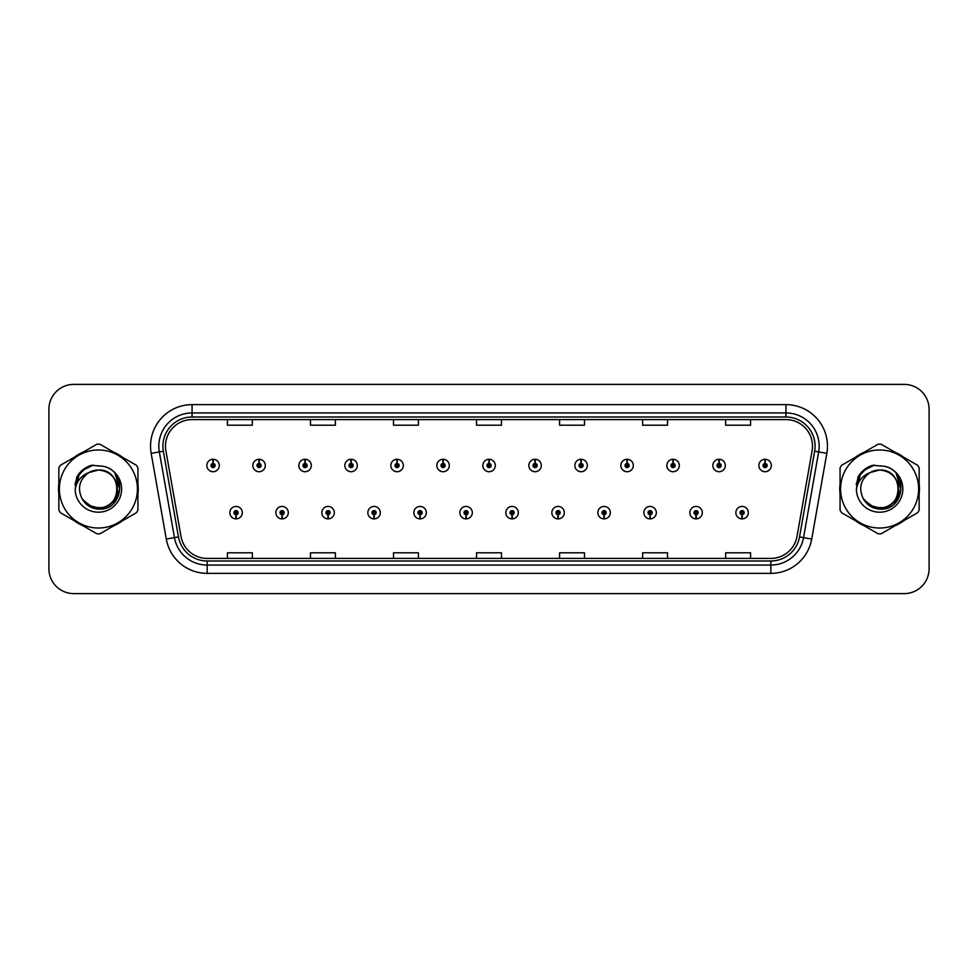 <?xml version="1.0" encoding="UTF-8"?>
<svg xmlns="http://www.w3.org/2000/svg" width="978" height="978" viewBox="0 0 978 978"><rect width="100%" height="100%" fill="white"/><g stroke="black" fill="none" stroke-linecap="round" stroke-linejoin="round"><path stroke-width="1.47" d="M281.982 514.734L281.798 518.89A6.223 6.223 0 0 0 282.336 518.89L282.165 514.734A2.078 2.078 0 0 0 284.146 512.668A2.078 2.078 0 0 0 282.067 510.589A2.078 2.078 0 0 0 279.989 512.668A2.078 2.078 0 0 0 281.982 514.734L282.031 513.499A0.831 0.831 0 0 1 281.236 512.668A0.831 0.831 0 0 1 282.067 511.836A0.831 0.831 0 0 1 282.899 512.668A0.831 0.831 0 0 1 282.104 513.499L282.165 514.734M327.985 514.734L327.801 518.89A6.223 6.223 0 0 0 328.339 518.89L328.168 514.734A2.078 2.078 0 0 0 330.148 512.668A2.078 2.078 0 0 0 328.07 510.589A2.078 2.078 0 0 0 325.992 512.668A2.078 2.078 0 0 0 327.985 514.734L328.033 513.499A0.831 0.831 0 0 1 327.239 512.668A0.831 0.831 0 0 1 328.07 511.836A0.831 0.831 0 0 1 328.901 512.668A0.831 0.831 0 0 1 328.107 513.499L328.168 514.734M373.987 514.734L373.804 518.89A6.223 6.223 0 0 0 374.342 518.89L374.171 514.734A2.078 2.078 0 0 0 376.151 512.668A2.078 2.078 0 0 0 374.073 510.589A2.078 2.078 0 0 0 371.995 512.668A2.078 2.078 0 0 0 373.987 514.734L374.036 513.499A0.831 0.831 0 0 1 373.241 512.668A0.831 0.831 0 0 1 374.073 511.836A0.831 0.831 0 0 1 374.904 512.668A0.831 0.831 0 0 1 374.109 513.499L374.171 514.734M419.99 514.734L419.806 518.89A6.223 6.223 0 0 0 420.344 518.89L420.173 514.734A2.078 2.078 0 0 0 422.154 512.668A2.078 2.078 0 0 0 420.075 510.589A2.078 2.078 0 0 0 417.997 512.668A2.078 2.078 0 0 0 419.99 514.734L420.039 513.499A0.831 0.831 0 0 1 419.244 512.668A0.831 0.831 0 0 1 420.075 511.836A0.831 0.831 0 0 1 420.907 512.668A0.831 0.831 0 0 1 420.112 513.499L420.173 514.734M465.993 514.734L465.809 518.89A6.223 6.223 0 0 0 466.359 518.89L466.176 514.734A2.078 2.078 0 0 0 468.156 512.668A2.078 2.078 0 0 0 466.078 510.589A2.078 2.078 0 0 0 464 512.668A2.078 2.078 0 0 0 465.993 514.734L466.041 513.499A0.831 0.831 0 0 1 465.247 512.668A0.831 0.831 0 0 1 466.078 511.836A0.831 0.831 0 0 1 466.909 512.668A0.831 0.831 0 0 1 466.115 513.499L466.176 514.734M511.995 514.734L511.812 518.89A6.223 6.223 0 0 0 512.362 518.89L512.179 514.734A2.078 2.078 0 0 0 514.159 512.668A2.078 2.078 0 0 0 512.081 510.589A2.078 2.078 0 0 0 510.003 512.668A2.078 2.078 0 0 0 511.995 514.734L512.044 513.499A0.831 0.831 0 0 1 511.249 512.668A0.831 0.831 0 0 1 512.081 511.836A0.831 0.831 0 0 1 512.912 512.668A0.831 0.831 0 0 1 512.117 513.499L512.179 514.734M557.998 514.734L557.815 518.89A6.223 6.223 0 0 0 558.365 518.89L558.181 514.734A2.078 2.078 0 0 0 560.162 512.668A2.078 2.078 0 0 0 558.083 510.589A2.078 2.078 0 0 0 556.017 512.668A2.078 2.078 0 0 0 557.998 514.734L558.047 513.499A0.831 0.831 0 0 1 557.252 512.668A0.831 0.831 0 0 1 558.083 511.836A0.831 0.831 0 0 1 558.915 512.668A0.831 0.831 0 0 1 558.12 513.499L558.181 514.734M604.001 514.734L603.817 518.89A6.223 6.223 0 0 0 604.367 518.89L604.184 514.734A2.078 2.078 0 0 0 606.164 512.668A2.078 2.078 0 0 0 604.086 510.589A2.078 2.078 0 0 0 602.02 512.668A2.078 2.078 0 0 0 604.001 514.734L604.049 513.499A0.831 0.831 0 0 1 603.255 512.668A0.831 0.831 0 0 1 604.086 511.836A0.831 0.831 0 0 1 604.917 512.668A0.831 0.831 0 0 1 604.123 513.499L604.184 514.734M650.003 514.734L649.82 518.89A6.223 6.223 0 0 0 650.37 518.89L650.187 514.734A2.078 2.078 0 0 0 652.167 512.668A2.078 2.078 0 0 0 650.089 510.589A2.078 2.078 0 0 0 648.023 512.668A2.078 2.078 0 0 0 650.003 514.734L650.052 513.499A0.831 0.831 0 0 1 649.258 512.668A0.831 0.831 0 0 1 650.089 511.836A0.831 0.831 0 0 1 650.92 512.668A0.831 0.831 0 0 1 650.125 513.499L650.187 514.734M696.006 514.734L695.823 518.89A6.223 6.223 0 0 0 696.373 518.89L696.189 514.734A2.078 2.078 0 0 0 698.17 512.668A2.078 2.078 0 0 0 696.091 510.589A2.078 2.078 0 0 0 694.025 512.668A2.078 2.078 0 0 0 696.006 514.734L696.055 513.499A0.831 0.831 0 0 1 695.26 512.668A0.831 0.831 0 0 1 696.091 511.836A0.831 0.831 0 0 1 696.923 512.668A0.831 0.831 0 0 1 696.128 513.499L696.189 514.734M742.009 514.734L741.825 518.89A6.223 6.223 0 0 0 742.375 518.89L742.192 514.734A2.078 2.078 0 0 0 744.172 512.668A2.078 2.078 0 0 0 742.094 510.589A2.078 2.078 0 0 0 740.028 512.668A2.078 2.078 0 0 0 742.009 514.734L742.058 513.499A0.831 0.831 0 0 1 741.263 512.668A0.831 0.831 0 0 1 742.094 511.836A0.831 0.831 0 0 1 742.925 512.668A0.831 0.831 0 0 1 742.131 513.499L742.192 514.734M235.979 514.734L235.796 518.89A6.223 6.223 0 0 0 236.334 518.89L236.163 514.734A2.078 2.078 0 0 0 238.143 512.668A2.078 2.078 0 0 0 236.065 510.589A2.078 2.078 0 0 0 233.986 512.668A2.078 2.078 0 0 0 235.979 514.734L236.028 513.499A0.831 0.831 0 0 1 235.233 512.668A0.831 0.831 0 0 1 236.065 511.836A0.831 0.831 0 0 1 236.896 512.668A0.831 0.831 0 0 1 236.101 513.499L236.163 514.734M259.158 463.425L259.341 459.281A6.223 6.223 0 0 0 258.791 459.281L258.974 463.425A2.078 2.078 0 0 0 256.994 465.504A2.078 2.078 0 0 0 259.072 467.582A2.078 2.078 0 0 0 261.15 465.504A2.078 2.078 0 0 0 259.158 463.425L259.109 464.672A0.831 0.831 0 0 1 259.903 465.504A0.831 0.831 0 0 1 259.072 466.335A0.831 0.831 0 0 1 258.241 465.504A0.831 0.831 0 0 1 259.036 464.672L258.974 463.425M305.16 463.425L305.344 459.281A6.223 6.223 0 0 0 304.794 459.281L304.977 463.425A2.078 2.078 0 0 0 302.997 465.504A2.078 2.078 0 0 0 305.075 467.582A2.078 2.078 0 0 0 307.153 465.504A2.078 2.078 0 0 0 305.16 463.425L305.112 464.672A0.831 0.831 0 0 1 305.906 465.504A0.831 0.831 0 0 1 305.075 466.335A0.831 0.831 0 0 1 304.244 465.504A0.831 0.831 0 0 1 305.038 464.672L304.977 463.425M351.163 463.425L351.346 459.281A6.223 6.223 0 0 0 350.809 459.281L350.98 463.425A2.078 2.078 0 0 0 348.999 465.504A2.078 2.078 0 0 0 351.078 467.582A2.078 2.078 0 0 0 353.156 465.504A2.078 2.078 0 0 0 351.163 463.425L351.114 464.672A0.831 0.831 0 0 1 351.909 465.504A0.831 0.831 0 0 1 351.078 466.335A0.831 0.831 0 0 1 350.246 465.504A0.831 0.831 0 0 1 351.041 464.672L350.98 463.425M397.166 463.425L397.349 459.281A6.223 6.223 0 0 0 396.811 459.281L396.982 463.425A2.078 2.078 0 0 0 395.002 465.504A2.078 2.078 0 0 0 397.08 467.582A2.078 2.078 0 0 0 399.158 465.504A2.078 2.078 0 0 0 397.166 463.425L397.117 464.672A0.831 0.831 0 0 1 397.912 465.504A0.831 0.831 0 0 1 397.08 466.335A0.831 0.831 0 0 1 396.249 465.504A0.831 0.831 0 0 1 397.044 464.672L396.982 463.425M443.168 463.425L443.352 459.281A6.223 6.223 0 0 0 442.814 459.281L442.985 463.425A2.078 2.078 0 0 0 441.005 465.504A2.078 2.078 0 0 0 443.083 467.582A2.078 2.078 0 0 0 445.161 465.504A2.078 2.078 0 0 0 443.168 463.425L443.12 464.672A0.831 0.831 0 0 1 443.914 465.504A0.831 0.831 0 0 1 443.083 466.335A0.831 0.831 0 0 1 442.252 465.504A0.831 0.831 0 0 1 443.046 464.672L442.985 463.425M489.171 463.425L489.355 459.281A6.223 6.223 0 0 0 488.817 459.281L488.988 463.425A2.078 2.078 0 0 0 487.007 465.504A2.078 2.078 0 0 0 489.086 467.582A2.078 2.078 0 0 0 491.164 465.504A2.078 2.078 0 0 0 489.171 463.425L489.122 464.672A0.831 0.831 0 0 1 489.917 465.504A0.831 0.831 0 0 1 489.086 466.335A0.831 0.831 0 0 1 488.254 465.504A0.831 0.831 0 0 1 489.049 464.672L488.988 463.425M535.174 463.425L535.357 459.281A6.223 6.223 0 0 0 534.819 459.281L534.99 463.425A2.078 2.078 0 0 0 533.01 465.504A2.078 2.078 0 0 0 535.088 467.582A2.078 2.078 0 0 0 537.166 465.504A2.078 2.078 0 0 0 535.174 463.425L535.125 464.672A0.831 0.831 0 0 1 535.92 465.504A0.831 0.831 0 0 1 535.088 466.335A0.831 0.831 0 0 1 534.257 465.504A0.831 0.831 0 0 1 535.052 464.672L534.99 463.425M581.176 463.425L581.36 459.281A6.223 6.223 0 0 0 580.822 459.281L580.993 463.425A2.078 2.078 0 0 0 579.013 465.504A2.078 2.078 0 0 0 581.091 467.582A2.078 2.078 0 0 0 583.169 465.504A2.078 2.078 0 0 0 581.176 463.425L581.128 464.672A0.831 0.831 0 0 1 581.922 465.504A0.831 0.831 0 0 1 581.091 466.335A0.831 0.831 0 0 1 580.26 465.504A0.831 0.831 0 0 1 581.054 464.672L580.993 463.425M627.179 463.425L627.363 459.281A6.223 6.223 0 0 0 626.825 459.281L626.996 463.425A2.078 2.078 0 0 0 625.015 465.504A2.078 2.078 0 0 0 627.094 467.582A2.078 2.078 0 0 0 629.172 465.504A2.078 2.078 0 0 0 627.179 463.425L627.13 464.672A0.831 0.831 0 0 1 627.925 465.504A0.831 0.831 0 0 1 627.094 466.335A0.831 0.831 0 0 1 626.262 465.504A0.831 0.831 0 0 1 627.057 464.672L626.996 463.425M673.182 463.425L673.365 459.281A6.223 6.223 0 0 0 672.827 459.281L672.998 463.425A2.078 2.078 0 0 0 671.018 465.504A2.078 2.078 0 0 0 673.096 467.582A2.078 2.078 0 0 0 675.175 465.504A2.078 2.078 0 0 0 673.182 463.425L673.133 464.672A0.831 0.831 0 0 1 673.928 465.504A0.831 0.831 0 0 1 673.096 466.335A0.831 0.831 0 0 1 672.265 465.504A0.831 0.831 0 0 1 673.06 464.672L672.998 463.425M719.185 463.425L719.368 459.281A6.223 6.223 0 0 0 718.83 459.281L719.001 463.425A2.078 2.078 0 0 0 717.021 465.504A2.078 2.078 0 0 0 719.099 467.582A2.078 2.078 0 0 0 721.177 465.504A2.078 2.078 0 0 0 719.185 463.425L719.136 464.672A0.831 0.831 0 0 1 719.93 465.504A0.831 0.831 0 0 1 719.099 466.335A0.831 0.831 0 0 1 718.268 465.504A0.831 0.831 0 0 1 719.062 464.672L719.001 463.425M765.187 463.425L765.371 459.281A6.223 6.223 0 0 0 764.833 459.281L765.004 463.425A2.078 2.078 0 0 0 763.023 465.504A2.078 2.078 0 0 0 765.102 467.582A2.078 2.078 0 0 0 767.18 465.504A2.078 2.078 0 0 0 765.187 463.425L765.138 464.672A0.831 0.831 0 0 1 765.933 465.504A0.831 0.831 0 0 1 765.102 466.335A0.831 0.831 0 0 1 764.27 465.504A0.831 0.831 0 0 1 765.065 464.672L765.004 463.425M213.155 463.425L213.338 459.281A6.223 6.223 0 0 0 212.788 459.281L212.972 463.425A2.078 2.078 0 0 0 210.991 465.504A2.078 2.078 0 0 0 213.07 467.582A2.078 2.078 0 0 0 215.136 465.504A2.078 2.078 0 0 0 213.155 463.425L213.106 464.672A0.831 0.831 0 0 1 213.901 465.504A0.831 0.831 0 0 1 213.07 466.335A0.831 0.831 0 0 1 212.238 465.504A0.831 0.831 0 0 1 213.033 464.672L212.972 463.425M58.533 489A39.853 39.853 0 0 0 58.839 493.976A39.853 39.853 0 0 1 58.839 484.024A39.853 39.853 0 0 0 58.533 489M74.316 520.761A39.853 39.853 0 0 0 82.922 525.736A39.853 39.853 0 0 1 74.316 520.761M113.851 525.736A39.853 39.853 0 0 0 122.47 520.761A39.853 39.853 0 0 1 113.851 525.736M137.935 493.976A39.853 39.853 0 0 0 137.935 484.024A39.853 39.853 0 0 1 137.935 493.976M839.747 489A39.853 39.853 0 0 0 840.065 493.976A39.853 39.853 0 0 1 840.065 484.024A39.853 39.853 0 0 0 839.747 489M855.53 520.761A39.853 39.853 0 0 0 864.149 525.736A39.853 39.853 0 0 1 855.53 520.761M895.078 525.736A39.853 39.853 0 0 0 903.684 520.761A39.853 39.853 0 0 1 895.078 525.736M919.161 493.976A39.853 39.853 0 0 0 919.161 484.024A39.853 39.853 0 0 1 919.161 493.976M165.49 446.151A26.577 26.577 0 0 1 192.055 419.586L785.945 419.586A26.577 26.577 0 0 1 812.107 450.772L796.997 536.457A26.577 26.577 0 0 1 770.835 558.414L207.165 558.414A26.577 26.577 0 0 1 181.003 536.457L165.893 450.772A26.577 26.577 0 0 1 165.49 446.151M162.91 446.151A29.144 29.144 0 0 0 163.35 451.213L178.461 536.91A29.144 29.144 0 0 0 207.165 560.993L770.835 560.993A29.144 29.144 0 0 0 799.539 536.91L814.65 451.213A29.144 29.144 0 0 0 785.945 417.007L192.055 417.007A29.144 29.144 0 0 0 162.91 446.151M151.174 453.364A41.516 41.516 0 0 1 192.055 404.635L785.945 404.635A41.516 41.516 0 0 1 826.826 453.364L811.716 539.061A41.516 41.516 0 0 1 770.835 573.365L207.165 573.365A41.516 41.516 0 0 1 166.284 539.061L151.174 453.364L159.341 451.922A33.215 33.215 0 0 1 192.055 412.936L785.945 412.936A33.215 33.215 0 0 1 818.659 451.922L803.537 537.619A33.215 33.215 0 0 1 770.835 565.064L207.165 565.064A33.215 33.215 0 0 1 174.463 537.619L159.341 451.922A33.215 33.215 0 0 1 158.839 446.151M122.47 457.239A39.853 39.853 0 0 0 113.851 452.264A39.853 39.853 0 0 1 122.47 457.239M82.922 452.264A39.853 39.853 0 0 0 74.316 457.239A39.853 39.853 0 0 1 82.922 452.264M903.684 457.239A39.853 39.853 0 0 0 895.078 452.264A39.853 39.853 0 0 1 903.684 457.239M864.149 452.264A39.853 39.853 0 0 0 855.53 457.239A39.853 39.853 0 0 1 864.149 452.264M929.1 409.281A24.915 24.915 0 0 0 904.185 384.378L73.815 384.378A24.915 24.915 0 0 0 48.9 409.281L48.9 568.719A24.915 24.915 0 0 0 73.815 593.622L904.185 593.622A24.915 24.915 0 0 0 929.1 568.719L929.1 409.281L929.1 568.719M799.539 536.91L803.537 537.619L818.659 451.922L826.826 453.364M476.543 419.586L476.543 425.21L501.457 425.21L501.457 419.586M393.511 419.586L393.511 425.21L418.413 425.21L418.413 419.586M310.466 419.586L310.466 425.21L335.381 425.21L335.381 419.586M227.434 419.586L227.434 425.21L252.348 425.21L252.348 419.586M559.587 419.586L559.587 425.21L584.489 425.21L584.489 419.586M642.619 419.586L642.619 425.21L667.534 425.21L667.534 419.586M725.652 419.586L725.652 425.21L750.566 425.21L750.566 419.586M501.457 558.414L501.457 552.79L476.543 552.79L476.543 558.414M418.413 558.414L418.413 552.79L393.511 552.79L393.511 558.414M335.381 558.414L335.381 552.79L310.466 552.79L310.466 558.414M252.348 558.414L252.348 552.79L227.434 552.79L227.434 558.414M584.489 558.414L584.489 552.79L559.587 552.79L559.587 558.414M667.534 558.414L667.534 552.79L642.619 552.79L642.619 558.414M750.566 558.414L750.566 552.79L725.652 552.79L725.652 558.414M48.9 409.281L48.9 568.719M904.185 384.378L73.815 384.378M73.815 593.622L904.185 593.622M219.292 465.504A6.223 6.223 0 0 0 213.338 459.281A6.223 6.223 0 0 1 219.292 465.504A6.223 6.223 0 0 1 213.07 471.726A6.223 6.223 0 0 1 206.835 465.504A6.223 6.223 0 0 1 212.788 459.281M229.842 512.668A6.223 6.223 0 0 0 235.796 518.89A6.223 6.223 0 0 1 229.842 512.668A6.223 6.223 0 0 1 236.065 506.433A6.223 6.223 0 0 1 242.299 512.668A6.223 6.223 0 0 1 236.334 518.89M265.295 465.504A6.223 6.223 0 0 0 259.341 459.281A6.223 6.223 0 0 1 265.295 465.504A6.223 6.223 0 0 1 259.072 471.726A6.223 6.223 0 0 1 252.837 465.504A6.223 6.223 0 0 1 258.791 459.281M311.297 465.504A6.223 6.223 0 0 0 305.344 459.281A6.223 6.223 0 0 1 311.297 465.504A6.223 6.223 0 0 1 305.075 471.726A6.223 6.223 0 0 1 298.84 465.504A6.223 6.223 0 0 1 304.794 459.281M357.3 465.504A6.223 6.223 0 0 0 351.346 459.281A6.223 6.223 0 0 1 357.3 465.504A6.223 6.223 0 0 1 351.078 471.726A6.223 6.223 0 0 1 344.843 465.504A6.223 6.223 0 0 1 350.809 459.281M403.303 465.504A6.223 6.223 0 0 0 397.349 459.281A6.223 6.223 0 0 1 403.303 465.504A6.223 6.223 0 0 1 397.08 471.726A6.223 6.223 0 0 1 390.845 465.504A6.223 6.223 0 0 1 396.811 459.281M275.845 512.668A6.223 6.223 0 0 0 281.798 518.89A6.223 6.223 0 0 1 275.845 512.668A6.223 6.223 0 0 1 282.067 506.433A6.223 6.223 0 0 1 288.302 512.668A6.223 6.223 0 0 1 282.336 518.89M321.848 512.668A6.223 6.223 0 0 0 327.801 518.89A6.223 6.223 0 0 1 321.848 512.668A6.223 6.223 0 0 1 328.07 506.433A6.223 6.223 0 0 1 334.305 512.668A6.223 6.223 0 0 1 328.339 518.89M367.85 512.668A6.223 6.223 0 0 0 373.804 518.89A6.223 6.223 0 0 1 367.85 512.668A6.223 6.223 0 0 1 374.073 506.433A6.223 6.223 0 0 1 380.308 512.668A6.223 6.223 0 0 1 374.342 518.89M82.348 470.516L86.15 467.802L93.24 465.063L86.15 467.802L82.348 470.516L86.15 467.802L93.24 465.063L86.15 467.802L82.348 470.516L86.15 467.802L93.24 465.063L82.299 470.552L78.912 475.406L76.797 483.768M83.008 500.125L92.849 507.521L105.172 507.668L115.306 500.565L119.671 489L115.123 473.865M863.562 470.516L867.364 467.802L874.466 465.063L867.364 467.802L863.562 470.516L867.364 467.802L874.466 465.063L867.364 467.802L863.562 470.516L867.364 467.802L874.466 465.063L863.513 470.552L860.127 475.406L858.024 483.768M864.234 500.125L874.063 507.521L886.398 507.668L896.52 500.565L900.885 489L896.337 473.865M117.36 488.315A18.985 18.985 0 0 0 88.888 472.57C79.585 479.183 77.225 487.729 81.785 498.193L82.042 498.646A18.985 18.985 0 0 0 98.387 507.985C122.873 509.171 122.873 468.829 98.387 470.015L88.888 472.57L98.387 470.015C122.873 468.829 122.873 509.171 98.387 507.985A18.985 18.985 0 0 0 117.372 489C116.248 477.472 109.915 471.139 98.387 470.015C122.873 468.829 122.873 509.171 98.387 507.985C122.873 509.171 122.873 468.829 98.387 470.015C122.873 468.829 122.873 509.171 98.387 507.985C122.873 509.171 122.873 468.829 98.387 470.015C122.873 468.829 122.873 509.171 98.387 507.985L88.9 505.443L82.042 498.646L88.9 505.443L98.387 507.985L88.9 505.443L82.042 498.646L88.9 505.443L98.387 507.985L88.9 505.443L82.042 498.646L88.9 505.443L98.387 507.985L88.9 505.443L82.042 498.646C85.673 505.051 91.125 508.536 98.387 509.086C123.778 511.213 127.739 470.76 103.265 466.31L91.492 465.296C84.927 467.313 79.988 471.31 76.651 477.288L75.196 489.501A23.203 23.203 0 0 0 98.387 512.203A23.203 23.203 0 0 0 103.265 466.31M98.387 528.022A39.022 39.022 0 0 0 137.421 489A39.022 39.022 0 0 0 98.387 449.978A39.022 39.022 0 0 0 59.365 489A39.022 39.022 0 0 0 98.387 528.022M98.387 533.841A44.841 44.841 0 0 0 99.854 533.817L136.468 512.68A44.841 44.841 0 0 0 137.935 510.137L137.935 467.863A44.841 44.841 0 0 0 136.468 465.32L99.854 444.183A44.841 44.841 0 0 0 96.92 444.183L60.318 465.32A44.841 44.841 0 0 0 58.839 467.863L58.839 510.137A44.841 44.841 0 0 0 60.318 512.68L96.92 533.817A44.841 44.841 0 0 0 98.387 533.841M98.387 465.797L103.277 466.323M75.196 489.501C76.541 481.323 81.101 475.675 88.888 472.57M91.345 465.332L86.04 467.618L76.651 477.288L86.04 467.618L91.345 465.332L86.04 467.618L76.675 477.24L86.04 467.618L91.345 465.332L86.04 467.618L76.675 477.24L86.04 467.618L91.345 465.332L86.04 467.618L76.651 477.288L86.04 467.618L91.492 465.296L82.959 469.733M898.574 488.315A18.985 18.985 0 0 0 870.114 472.57C860.811 479.183 858.439 487.729 862.999 498.193L863.256 498.646A18.985 18.985 0 0 0 879.613 507.985C904.1 509.171 904.1 468.829 879.613 470.015L870.114 472.57L879.613 470.015C904.1 468.829 904.1 509.171 879.613 507.985A18.985 18.985 0 0 0 898.586 489C897.462 477.472 891.141 471.139 879.613 470.015C904.1 468.829 904.1 509.171 879.613 507.985C904.1 509.171 904.1 468.829 879.613 470.015C904.1 468.829 904.1 509.171 879.613 507.985C904.1 509.171 904.1 468.829 879.613 470.015C904.1 468.829 904.1 509.171 879.613 507.985L870.114 505.443L863.256 498.646L870.114 505.443L879.613 507.985L870.114 505.443L863.256 498.646L870.114 505.443L879.613 507.985L870.114 505.443L863.256 498.646L870.114 505.443L879.613 507.985L870.114 505.443L863.256 498.646C866.887 505.051 872.339 508.536 879.613 509.086C904.992 511.213 908.953 470.76 884.479 466.31L872.706 465.296C866.153 467.313 861.202 471.31 857.877 477.288L856.41 489.501A23.203 23.203 0 0 0 879.613 512.203A23.203 23.203 0 0 0 884.479 466.31L879.613 465.797M879.613 528.022A39.022 39.022 0 0 0 918.635 489A39.022 39.022 0 0 0 879.613 449.978A39.022 39.022 0 0 0 840.579 489A39.022 39.022 0 0 0 879.613 528.022M879.613 533.841A44.841 44.841 0 0 0 881.08 533.817L917.682 512.68A44.841 44.841 0 0 0 919.161 510.137L919.161 467.863A44.841 44.841 0 0 0 917.682 465.32L881.08 444.183A44.841 44.841 0 0 0 878.146 444.183L841.532 465.32A44.841 44.841 0 0 0 840.065 467.863L840.065 510.137A44.841 44.841 0 0 0 841.532 512.68L878.146 533.817A44.841 44.841 0 0 0 879.613 533.841M856.41 489.501C857.755 481.323 862.327 475.675 870.114 472.57M872.572 465.332L867.266 467.618L857.877 477.288L867.266 467.618L872.572 465.332L867.266 467.618L857.902 477.24L867.266 467.618L872.572 465.332L867.266 467.618L857.902 477.24L867.266 467.618L872.572 465.332L867.266 467.618L857.877 477.288L867.266 467.618L872.706 465.296L864.173 469.733M449.305 465.504A6.223 6.223 0 0 0 443.352 459.281A6.223 6.223 0 0 1 449.305 465.504A6.223 6.223 0 0 1 443.083 471.726A6.223 6.223 0 0 1 436.848 465.504A6.223 6.223 0 0 1 442.814 459.281M495.308 465.504A6.223 6.223 0 0 0 489.355 459.281A6.223 6.223 0 0 1 495.308 465.504A6.223 6.223 0 0 1 489.086 471.726A6.223 6.223 0 0 1 482.851 465.504A6.223 6.223 0 0 1 488.817 459.281M541.311 465.504A6.223 6.223 0 0 0 535.357 459.281A6.223 6.223 0 0 1 541.311 465.504A6.223 6.223 0 0 1 535.088 471.726A6.223 6.223 0 0 1 528.853 465.504A6.223 6.223 0 0 1 534.819 459.281M413.853 512.668A6.223 6.223 0 0 0 419.806 518.89A6.223 6.223 0 0 1 413.853 512.668A6.223 6.223 0 0 1 420.075 506.433A6.223 6.223 0 0 1 426.31 512.668A6.223 6.223 0 0 1 420.344 518.89M459.856 512.668A6.223 6.223 0 0 0 465.809 518.89A6.223 6.223 0 0 1 459.856 512.668A6.223 6.223 0 0 1 466.078 506.433A6.223 6.223 0 0 1 472.313 512.668A6.223 6.223 0 0 1 466.359 518.89M505.858 512.668A6.223 6.223 0 0 0 511.812 518.89A6.223 6.223 0 0 1 505.858 512.668A6.223 6.223 0 0 1 512.081 506.433A6.223 6.223 0 0 1 518.316 512.668A6.223 6.223 0 0 1 512.362 518.89M587.313 465.504A6.223 6.223 0 0 0 581.36 459.281A6.223 6.223 0 0 1 587.313 465.504A6.223 6.223 0 0 1 581.091 471.726A6.223 6.223 0 0 1 574.856 465.504A6.223 6.223 0 0 1 580.822 459.281M633.316 465.504A6.223 6.223 0 0 0 627.363 459.281A6.223 6.223 0 0 1 633.316 465.504A6.223 6.223 0 0 1 627.094 471.726A6.223 6.223 0 0 1 620.859 465.504A6.223 6.223 0 0 1 626.825 459.281M679.319 465.504A6.223 6.223 0 0 0 673.365 459.281A6.223 6.223 0 0 1 679.319 465.504A6.223 6.223 0 0 1 673.096 471.726A6.223 6.223 0 0 1 666.862 465.504A6.223 6.223 0 0 1 672.827 459.281M725.321 465.504A6.223 6.223 0 0 0 719.368 459.281A6.223 6.223 0 0 1 725.321 465.504A6.223 6.223 0 0 1 719.099 471.726A6.223 6.223 0 0 1 712.864 465.504A6.223 6.223 0 0 1 718.83 459.281M771.324 465.504A6.223 6.223 0 0 0 765.371 459.281A6.223 6.223 0 0 1 771.324 465.504A6.223 6.223 0 0 1 765.102 471.726A6.223 6.223 0 0 1 758.867 465.504A6.223 6.223 0 0 1 764.833 459.281M551.861 512.668A6.223 6.223 0 0 0 557.815 518.89A6.223 6.223 0 0 1 551.861 512.668A6.223 6.223 0 0 1 558.083 506.433A6.223 6.223 0 0 1 564.318 512.668A6.223 6.223 0 0 1 558.365 518.89M597.864 512.668A6.223 6.223 0 0 0 603.817 518.89A6.223 6.223 0 0 1 597.864 512.668A6.223 6.223 0 0 1 604.086 506.433A6.223 6.223 0 0 1 610.321 512.668A6.223 6.223 0 0 1 604.367 518.89M643.866 512.668A6.223 6.223 0 0 0 649.82 518.89A6.223 6.223 0 0 1 643.866 512.668A6.223 6.223 0 0 1 650.089 506.433A6.223 6.223 0 0 1 656.324 512.668A6.223 6.223 0 0 1 650.37 518.89M689.869 512.668A6.223 6.223 0 0 0 695.823 518.89A6.223 6.223 0 0 1 689.869 512.668A6.223 6.223 0 0 1 696.091 506.433A6.223 6.223 0 0 1 702.326 512.668A6.223 6.223 0 0 1 696.373 518.89M735.872 512.668A6.223 6.223 0 0 0 741.825 518.89A6.223 6.223 0 0 1 735.872 512.668A6.223 6.223 0 0 1 742.094 506.433A6.223 6.223 0 0 1 748.329 512.668A6.223 6.223 0 0 1 742.375 518.89M785.945 404.635L785.945 417.007M159.341 451.922L163.35 451.213M207.165 573.365L207.165 560.993M770.835 560.993L770.835 573.365M166.284 539.061L178.461 536.91M814.65 451.213L818.659 451.922M192.055 404.635L192.055 417.007M803.537 537.619L811.716 539.061M78.912 475.406A23.753 23.753 0 0 0 75.013 484.758M860.127 475.406A23.753 23.753 0 0 0 856.239 484.758"/></g></svg>
